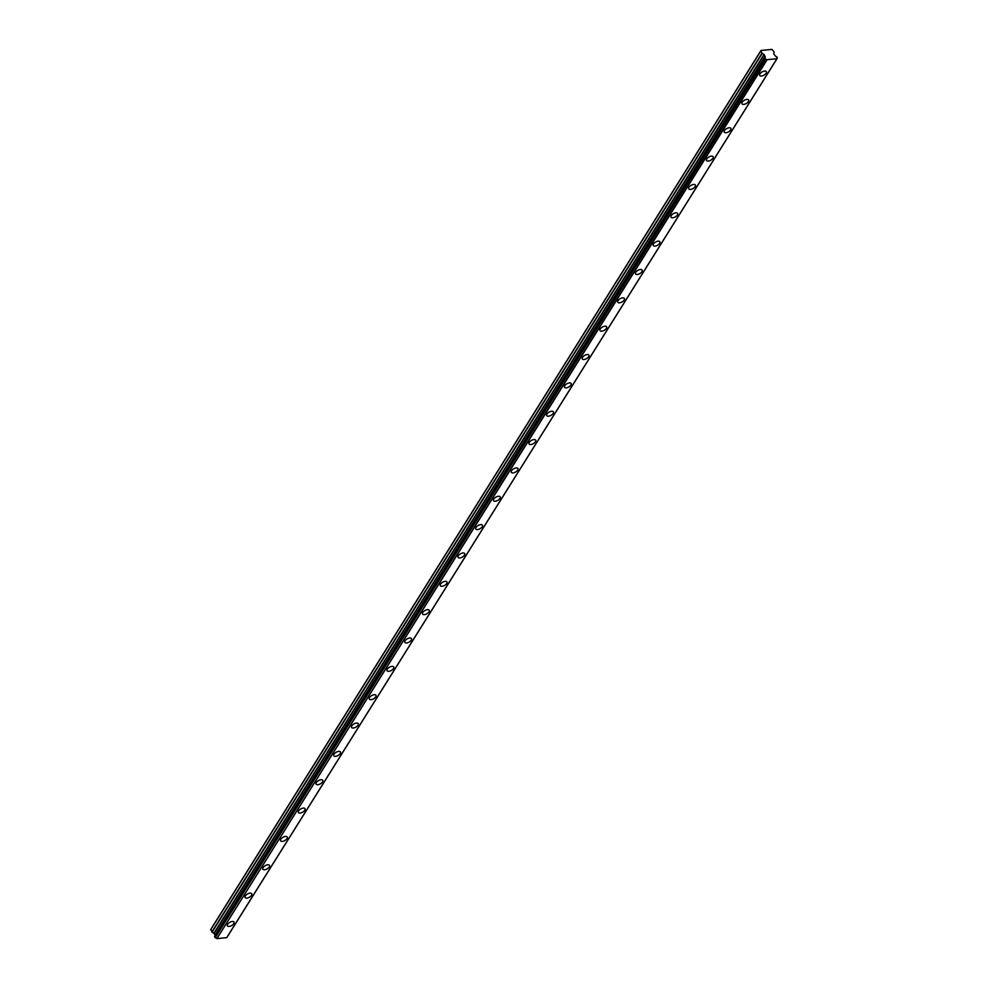 <?xml version="1.0" encoding="UTF-8"?>
<svg xmlns="http://www.w3.org/2000/svg" width="988" height="988" viewBox="0 0 988 988"><rect width="100%" height="100%" fill="white"/><g stroke="black" fill="none" stroke-linecap="round" stroke-linejoin="round"><path stroke-width="1.48" d="M766.108 73.273A3.816 1.877 150.2 0 0 766.355 71.667A3.816 1.877 150.2 0 0 763.378 71.358A3.816 1.877 150.2 0 0 759.982 73.853A3.816 1.877 150.2 0 0 759.735 75.459A3.816 1.877 150.2 0 0 762.711 75.767A3.816 1.877 150.2 0 0 766.108 73.273M233.748 923.669A3.816 1.877 150.2 0 0 233.995 922.063A3.816 1.877 150.2 0 0 231.019 921.755A3.816 1.877 150.2 0 0 227.623 924.249A3.816 1.877 150.2 0 0 227.376 925.855A3.816 1.877 150.2 0 0 230.352 926.164A3.816 1.877 150.2 0 0 233.748 923.669M251.495 895.313A3.816 1.877 150.2 0 0 251.742 893.72A3.816 1.877 150.2 0 0 248.766 893.411A3.816 1.877 150.2 0 0 245.357 895.906A3.816 1.877 150.2 0 0 245.123 897.512A3.816 1.877 150.2 0 0 248.099 897.82A3.816 1.877 150.2 0 0 251.495 895.313M269.242 866.97A3.816 1.877 150.2 0 0 269.477 865.377A3.816 1.877 150.2 0 0 266.513 865.056A3.816 1.877 150.2 0 0 263.104 867.563A3.816 1.877 150.2 0 0 262.87 869.156A3.816 1.877 150.2 0 0 265.846 869.465A3.816 1.877 150.2 0 0 269.242 866.97M286.989 838.627A3.816 1.877 150.2 0 0 287.224 837.021A3.816 1.877 150.2 0 0 284.248 836.713A3.816 1.877 150.2 0 0 280.851 839.207A3.816 1.877 150.2 0 0 280.617 840.813A3.816 1.877 150.2 0 0 283.581 841.121A3.816 1.877 150.2 0 0 286.989 838.627M304.736 810.284A3.816 1.877 150.2 0 0 304.971 808.678A3.816 1.877 150.2 0 0 301.995 808.369A3.816 1.877 150.2 0 0 298.598 810.864A3.816 1.877 150.2 0 0 298.351 812.469A3.816 1.877 150.2 0 0 301.328 812.778A3.816 1.877 150.2 0 0 304.736 810.284M322.471 781.928A3.816 1.877 150.2 0 0 322.718 780.335A3.816 1.877 150.2 0 0 319.741 780.026A3.816 1.877 150.2 0 0 316.345 782.521A3.816 1.877 150.2 0 0 316.098 784.126A3.816 1.877 150.2 0 0 319.075 784.435A3.816 1.877 150.2 0 0 322.471 781.928M340.218 753.585A3.816 1.877 150.2 0 0 340.465 751.979A3.816 1.877 150.2 0 0 337.488 751.67A3.816 1.877 150.2 0 0 334.092 754.177A3.816 1.877 150.2 0 0 333.845 755.771A3.816 1.877 150.2 0 0 336.822 756.079A3.816 1.877 150.2 0 0 340.218 753.585M357.965 725.241A3.816 1.877 150.2 0 0 358.212 723.636A3.816 1.877 150.2 0 0 355.235 723.327A3.816 1.877 150.2 0 0 351.839 725.822A3.816 1.877 150.2 0 0 351.592 727.427A3.816 1.877 150.2 0 0 354.569 727.736A3.816 1.877 150.2 0 0 357.965 725.241M375.712 696.898A3.816 1.877 150.2 0 0 375.959 695.293A3.816 1.877 150.2 0 0 372.982 694.984A3.816 1.877 150.2 0 0 369.574 697.479A3.816 1.877 150.2 0 0 369.339 699.084A3.816 1.877 150.2 0 0 372.315 699.393A3.816 1.877 150.2 0 0 375.712 696.898M393.459 668.543A3.816 1.877 150.2 0 0 393.706 666.949A3.816 1.877 150.2 0 0 390.729 666.641A3.816 1.877 150.2 0 0 387.321 669.135A3.816 1.877 150.2 0 0 387.086 670.741A3.816 1.877 150.2 0 0 390.062 671.05A3.816 1.877 150.2 0 0 393.459 668.543M411.206 640.199A3.816 1.877 150.2 0 0 411.44 638.594A3.816 1.877 150.2 0 0 408.464 638.285A3.816 1.877 150.2 0 0 405.068 640.792A3.816 1.877 150.2 0 0 404.833 642.385A3.816 1.877 150.2 0 0 407.809 642.694A3.816 1.877 150.2 0 0 411.206 640.199M428.953 611.856A3.816 1.877 150.2 0 0 429.187 610.251A3.816 1.877 150.2 0 0 426.211 609.942A3.816 1.877 150.2 0 0 422.815 612.437A3.816 1.877 150.2 0 0 422.568 614.042A3.816 1.877 150.2 0 0 425.544 614.351A3.816 1.877 150.2 0 0 428.953 611.856M446.7 583.5A3.816 1.877 150.2 0 0 446.934 581.907A3.816 1.877 150.2 0 0 443.958 581.599A3.816 1.877 150.2 0 0 440.562 584.093A3.816 1.877 150.2 0 0 440.315 585.699A3.816 1.877 150.2 0 0 443.291 586.008A3.816 1.877 150.2 0 0 446.7 583.5M464.434 555.157A3.816 1.877 150.2 0 0 464.681 553.564A3.816 1.877 150.2 0 0 461.705 553.255A3.816 1.877 150.2 0 0 458.309 555.75A3.816 1.877 150.2 0 0 458.062 557.343A3.816 1.877 150.2 0 0 461.038 557.664A3.816 1.877 150.2 0 0 464.434 555.157M482.181 526.814A3.816 1.877 150.2 0 0 482.428 525.208A3.816 1.877 150.2 0 0 479.452 524.9A3.816 1.877 150.2 0 0 476.055 527.407A3.816 1.877 150.2 0 0 475.808 529A3.816 1.877 150.2 0 0 478.785 529.309A3.816 1.877 150.2 0 0 482.181 526.814M499.928 498.471A3.816 1.877 150.2 0 0 500.175 496.865A3.816 1.877 150.2 0 0 497.199 496.556A3.816 1.877 150.2 0 0 493.802 499.051A3.816 1.877 150.2 0 0 493.555 500.657A3.816 1.877 150.2 0 0 496.532 500.965A3.816 1.877 150.2 0 0 499.928 498.471M517.675 470.115A3.816 1.877 150.2 0 0 517.922 468.522A3.816 1.877 150.2 0 0 514.946 468.213A3.816 1.877 150.2 0 0 511.537 470.708A3.816 1.877 150.2 0 0 511.302 472.313A3.816 1.877 150.2 0 0 514.279 472.622A3.816 1.877 150.2 0 0 517.675 470.115M535.422 441.772A3.816 1.877 150.2 0 0 535.657 440.179A3.816 1.877 150.2 0 0 532.693 439.858A3.816 1.877 150.2 0 0 529.284 442.365A3.816 1.877 150.2 0 0 529.049 443.958A3.816 1.877 150.2 0 0 532.026 444.267A3.816 1.877 150.2 0 0 535.422 441.772M553.169 413.429A3.816 1.877 150.2 0 0 553.404 411.823A3.816 1.877 150.2 0 0 550.427 411.514A3.816 1.877 150.2 0 0 547.031 414.009A3.816 1.877 150.2 0 0 546.796 415.615A3.816 1.877 150.2 0 0 549.76 415.923A3.816 1.877 150.2 0 0 553.169 413.429M570.916 385.085A3.816 1.877 150.2 0 0 571.15 383.48A3.816 1.877 150.2 0 0 568.174 383.171A3.816 1.877 150.2 0 0 564.778 385.666A3.816 1.877 150.2 0 0 564.531 387.271A3.816 1.877 150.2 0 0 567.507 387.58A3.816 1.877 150.2 0 0 570.916 385.085M588.65 356.73A3.816 1.877 150.2 0 0 588.897 355.137A3.816 1.877 150.2 0 0 585.921 354.828A3.816 1.877 150.2 0 0 582.525 357.323A3.816 1.877 150.2 0 0 582.278 358.928A3.816 1.877 150.2 0 0 585.254 359.237A3.816 1.877 150.2 0 0 588.65 356.73M606.397 328.387A3.816 1.877 150.2 0 0 606.644 326.781A3.816 1.877 150.2 0 0 603.668 326.472A3.816 1.877 150.2 0 0 600.272 328.979A3.816 1.877 150.2 0 0 600.025 330.572A3.816 1.877 150.2 0 0 603.001 330.881A3.816 1.877 150.2 0 0 606.397 328.387M624.144 300.043A3.816 1.877 150.2 0 0 624.391 298.438A3.816 1.877 150.2 0 0 621.415 298.129A3.816 1.877 150.2 0 0 618.019 300.624A3.816 1.877 150.2 0 0 617.772 302.229A3.816 1.877 150.2 0 0 620.748 302.538A3.816 1.877 150.2 0 0 624.144 300.043M641.891 271.7A3.816 1.877 150.2 0 0 642.138 270.094A3.816 1.877 150.2 0 0 639.162 269.786A3.816 1.877 150.2 0 0 635.753 272.28A3.816 1.877 150.2 0 0 635.519 273.886A3.816 1.877 150.2 0 0 638.495 274.195A3.816 1.877 150.2 0 0 641.891 271.7M659.638 243.344A3.816 1.877 150.2 0 0 659.885 241.751A3.816 1.877 150.2 0 0 656.909 241.443A3.816 1.877 150.2 0 0 653.5 243.937A3.816 1.877 150.2 0 0 653.266 245.53A3.816 1.877 150.2 0 0 656.242 245.851A3.816 1.877 150.2 0 0 659.638 243.344M677.385 215.001A3.816 1.877 150.2 0 0 677.62 213.396A3.816 1.877 150.2 0 0 674.643 213.087A3.816 1.877 150.2 0 0 671.247 215.594A3.816 1.877 150.2 0 0 671.013 217.187A3.816 1.877 150.2 0 0 673.989 217.496A3.816 1.877 150.2 0 0 677.385 215.001M695.132 186.658A3.816 1.877 150.2 0 0 695.367 185.052A3.816 1.877 150.2 0 0 692.39 184.744A3.816 1.877 150.2 0 0 688.994 187.238A3.816 1.877 150.2 0 0 688.747 188.844A3.816 1.877 150.2 0 0 691.724 189.153A3.816 1.877 150.2 0 0 695.132 186.658M712.879 158.302A3.816 1.877 150.2 0 0 713.114 156.709A3.816 1.877 150.2 0 0 710.137 156.4A3.816 1.877 150.2 0 0 706.741 158.895A3.816 1.877 150.2 0 0 706.494 160.501A3.816 1.877 150.2 0 0 709.47 160.809A3.816 1.877 150.2 0 0 712.879 158.302M730.614 129.959A3.816 1.877 150.2 0 0 730.861 128.366A3.816 1.877 150.2 0 0 727.884 128.057A3.816 1.877 150.2 0 0 724.488 130.552A3.816 1.877 150.2 0 0 724.241 132.145A3.816 1.877 150.2 0 0 727.217 132.454A3.816 1.877 150.2 0 0 730.614 129.959M748.361 101.616A3.816 1.877 150.2 0 0 748.608 100.01A3.816 1.877 150.2 0 0 745.631 99.702A3.816 1.877 150.2 0 0 742.235 102.209A3.816 1.877 150.2 0 0 741.988 103.802A3.816 1.877 150.2 0 0 744.964 104.111A3.816 1.877 150.2 0 0 748.361 101.616M765.095 56.724L764.23 54.698L761.946 53.278L761.019 50.45L771.974 49.4L774.209 52.105L773.703 53.784L775.271 55.884A1.334 0.852 32 0 0 776.654 56.699L777.309 57.847A1.334 0.852 32 0 0 776.914 58.737L766.725 59.712A1.334 0.852 32 0 0 765.404 58.984L764.749 57.847A1.334 0.852 32 0 0 765.107 56.859L215.001 935.599L765.107 56.859M214.989 935.463L214.137 933.438L212.049 932.215L762.143 53.463M761.019 50.45L210.913 929.189L212.049 932.215M226.697 937.661L776.803 58.922L226.697 937.661L216.928 938.6L767.034 59.86M766.725 59.712L216.928 938.6M216.619 938.452A1.334 0.852 32 0 0 215.298 937.736L765.404 58.984M765.107 58.798L215.298 937.736M215.001 937.55L214.581 936.809L764.687 58.07M764.663 57.983L214.581 936.809M760.711 51.129L210.617 929.869M777.309 57.847L776.864 58.551M765.181 56.526L215.088 935.265M761.946 53.278L211.84 932.017M764.033 54.501L213.927 933.24M214.137 933.438L764.23 54.698M765.157 56.304L215.051 935.056M776.914 58.86L226.808 937.6M777.383 57.798L776.877 58.613M764.675 57.897L214.569 936.636"/></g></svg>
